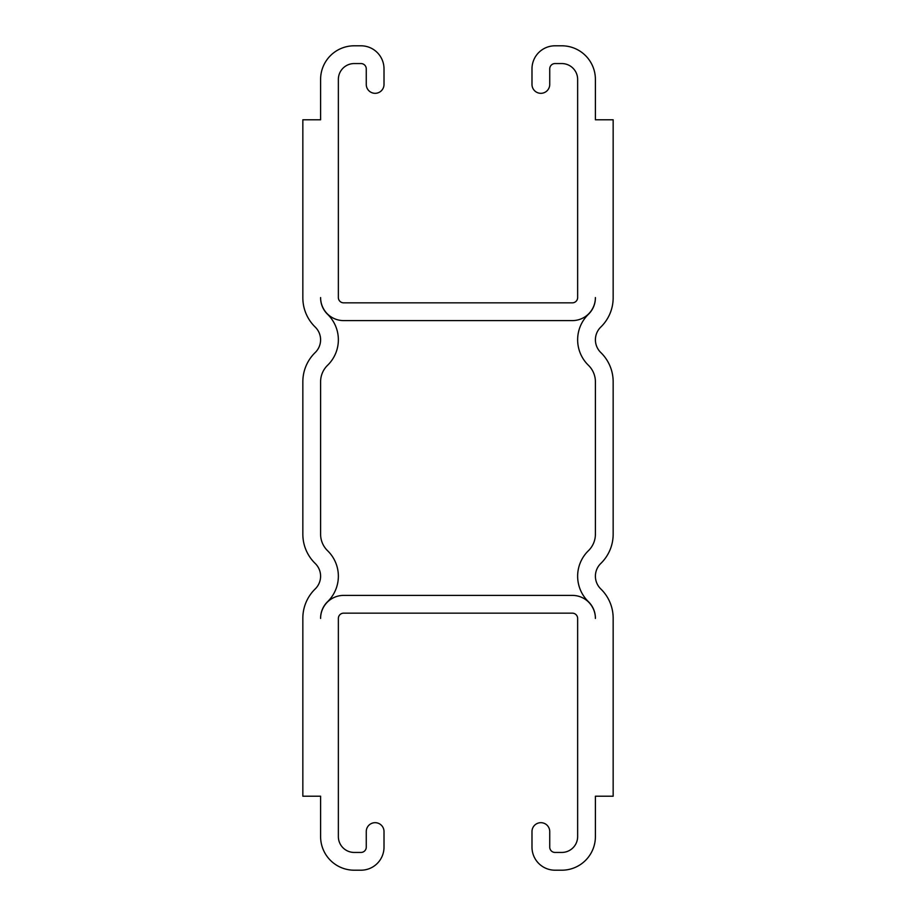 <?xml version="1.0" encoding="UTF-8"?>
<svg xmlns="http://www.w3.org/2000/svg" width="916" height="916" viewBox="0 0 916 916"><rect width="100%" height="100%" fill="white"/><g stroke="black" fill="none" stroke-linecap="round" stroke-linejoin="round"><path stroke-width="1.37" d="M327.585 550.722A35.518 35.518 0 0 1 327.585 601.686A23.003 23.003 0 0 0 320.6 618.185L320.6 618.437A23.037 23.037 0 0 1 343.637 595.4L572.363 595.4A23.037 23.037 0 0 1 595.4 618.437L595.4 618.185A23.003 23.003 0 0 0 588.415 601.686A35.518 35.518 0 0 1 588.415 550.722A23.003 23.003 0 0 0 595.4 534.223L595.4 381.777A23.003 23.003 0 0 0 588.415 365.278A35.518 35.518 0 0 1 588.415 314.314A23.003 23.003 0 0 0 595.4 297.815L595.4 297.563A23.037 23.037 0 0 1 572.363 320.6L343.637 320.6A23.037 23.037 0 0 1 320.6 297.563L320.6 297.815A23.003 23.003 0 0 0 327.585 314.314A35.518 35.518 0 0 1 327.585 365.278A23.003 23.003 0 0 0 320.6 381.777L320.6 534.223A23.003 23.003 0 0 0 327.585 550.722M595.4 576.21A17.759 17.759 0 0 0 600.793 588.942A40.751 40.751 0 0 1 613.159 618.185L613.159 796.21L595.4 796.21L595.4 836.594A33.606 33.606 0 0 1 561.794 870.2L555.027 870.2A23.037 23.037 0 0 1 531.99 847.163L531.99 831.556A8.874 8.874 0 0 1 540.864 822.683A8.874 8.874 0 0 1 549.737 831.556L549.737 847.163A5.29 5.29 0 0 0 555.027 852.441L561.794 852.441A15.858 15.858 0 0 0 577.641 836.594L577.641 618.437A5.29 5.29 0 0 0 572.363 613.159L343.637 613.159A5.29 5.29 0 0 0 338.359 618.437L338.359 836.594A15.858 15.858 0 0 0 354.206 852.441L360.973 852.441A5.29 5.29 0 0 0 366.263 847.163L366.263 831.556A8.874 8.874 0 0 1 375.136 822.683A8.874 8.874 0 0 1 384.01 831.556L384.01 847.163A23.037 23.037 0 0 1 360.973 870.2L354.206 870.2A33.606 33.606 0 0 1 320.6 836.594L320.6 796.21L302.841 796.21L302.841 618.185A40.751 40.751 0 0 1 315.207 588.942A17.759 17.759 0 0 0 315.207 563.466A40.751 40.751 0 0 1 302.841 534.223L302.841 381.777A40.751 40.751 0 0 1 315.207 352.534A17.759 17.759 0 0 0 315.207 327.058A40.751 40.751 0 0 1 302.841 297.815L302.841 119.79L320.6 119.79L320.6 79.406A33.606 33.606 0 0 1 354.206 45.8L360.973 45.8A23.037 23.037 0 0 1 384.01 68.837L384.01 84.444A8.874 8.874 0 0 1 375.136 93.317A8.874 8.874 0 0 1 366.263 84.444L366.263 68.837A5.29 5.29 0 0 0 360.973 63.559L354.206 63.559A15.858 15.858 0 0 0 338.359 79.406L338.359 297.563A5.29 5.29 0 0 0 343.637 302.841L572.363 302.841A5.29 5.29 0 0 0 577.641 297.563L577.641 79.406A15.858 15.858 0 0 0 561.794 63.559L555.027 63.559A5.29 5.29 0 0 0 549.737 68.837L549.737 84.444A8.874 8.874 0 0 1 540.864 93.317A8.874 8.874 0 0 1 531.99 84.444L531.99 68.837A23.037 23.037 0 0 1 555.027 45.8L561.794 45.8A33.606 33.606 0 0 1 595.4 79.406L595.4 119.79L613.159 119.79L613.159 297.815A40.751 40.751 0 0 1 600.793 327.058A17.759 17.759 0 0 0 600.793 352.534A40.751 40.751 0 0 1 613.159 381.777L613.159 534.223A40.751 40.751 0 0 1 600.793 563.466A17.759 17.759 0 0 0 595.4 576.21"/></g></svg>
